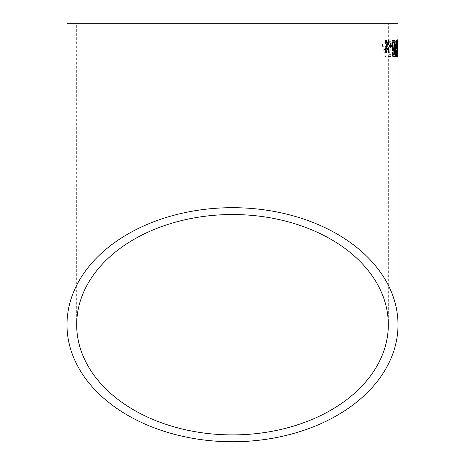 <?xml version="1.0" encoding="UTF-8"?>
<svg xmlns="http://www.w3.org/2000/svg" width="465" height="465" viewBox="0 0 465 465"><rect width="100%" height="100%" fill="white"/><g stroke="black" fill="none" stroke-linecap="round" stroke-linejoin="round"><path stroke-width="0.35" stroke-dasharray="2.33 1.74" d="M66.989 23.25L398.011 23.25M397.947 49.197L397.848 56.759L397.598 52.533L397.889 39.792L397.994 52.481M397.098 49.197L397.319 52.481C397.279 55.265 397.104 56.689 396.785 56.759C396.424 56.649 396.226 55.242 396.192 52.533L396.575 49.191L396.163 44.936C396.244 41.676 396.494 39.961 396.901 39.792C397.25 40.002 397.424 41.699 397.418 44.884L396.965 49.191L397.319 52.481M394.733 56.753C393.89 55.736 393.547 52.905 393.704 48.255L394.134 41.397L394.913 39.787C395.651 40.792 395.948 43.617 395.796 48.267C395.866 52.923 395.512 55.748 394.733 56.753L394.599 56.747C393.762 55.73 393.419 52.9 393.576 48.255L393.704 48.255M391.71 44.919L393.297 44.931L393.274 46.866L391.687 46.855L391.582 44.919L393.297 44.931M389.664 51.138L388.723 50.011L388.92 54.353L390.833 54.364L390.792 56.515L388.287 56.498L387.874 47.901L388.606 47.692L389.513 49.203C390.216 49.028 390.577 47.825 390.6 45.593C390.635 43.233 390.304 41.931 389.618 41.681L388.583 44.681L387.857 44.46C388.083 41.437 388.676 39.862 389.635 39.752L390.902 41.792L391.222 45.721C391.141 48.976 390.623 50.778 389.664 51.138L388.723 50.011M387.072 46.175L386.293 46.169L386.078 56.474L385.508 56.468L382.555 46.128L382.596 43.983L385.526 44.012L385.584 39.932L386.386 39.938L386.328 44.018L387.107 44.024L387.072 46.175L386.293 46.169M388.327 23.25L76.673 23.25L388.327 23.25L388.327 324.715M386.165 46.163L386.078 56.474M385.95 56.468L385.508 56.468M385.386 56.468L382.555 46.128M382.433 46.128L382.596 43.983M382.474 43.977L385.526 44.012M385.398 44.006L385.584 39.932M385.462 39.926L386.386 39.938M386.264 39.938L386.328 44.018M386.206 44.018L387.107 44.024M386.985 44.024L386.95 46.169M385.363 46.157L385.241 52.19L383.532 46.14L385.485 46.157L385.369 52.19L383.654 46.14L385.485 46.157M388.595 50.011L388.92 54.353M388.792 54.347L390.833 54.364M390.705 54.364L390.792 56.515M390.664 56.509L388.287 56.498M388.159 56.492L387.874 47.901M387.746 47.895L388.606 47.692M388.478 47.686L389.513 49.203M389.385 49.197C390.089 49.028 390.449 47.825 390.472 45.587L390.6 45.593M390.472 45.587C390.507 43.233 390.182 41.931 389.49 41.681L389.618 41.681M389.49 41.681L388.583 44.681M388.455 44.681L387.857 44.46M387.729 44.46C387.955 41.432 388.554 39.862 389.513 39.746L389.635 39.752M389.513 39.746L390.902 41.792M390.774 41.792L391.222 45.721M391.094 45.721C391.013 48.97 390.495 50.778 389.536 51.133M393.169 44.931L393.274 46.866M393.146 46.86L391.687 46.855M391.553 46.855L391.582 44.919M393.576 48.255L394.134 41.397M394.006 41.397L394.913 39.787M394.779 39.781C395.523 40.792 395.814 43.617 395.669 48.267L395.796 48.267M395.669 48.267C395.732 52.923 395.378 55.748 394.599 56.747M395.302 48.267C395.378 51.58 395.151 53.766 394.622 54.818L394.186 53.667L394.047 48.261C393.977 44.966 394.221 42.786 394.768 41.716C395.256 42.792 395.436 44.977 395.302 48.267L395.436 48.273C395.506 51.58 395.279 53.766 394.756 54.818L394.314 53.667L394.175 48.267C394.111 44.966 394.349 42.786 394.895 41.716C395.39 42.792 395.57 44.977 395.436 48.273M397.186 52.481C397.145 55.265 396.971 56.689 396.651 56.759L396.785 56.759M396.651 56.759C396.29 56.649 396.093 55.236 396.058 52.533L396.192 52.533M396.058 52.533L396.575 49.191M396.442 49.191L396.163 44.936M396.029 44.936C396.11 41.676 396.36 39.961 396.767 39.792L396.901 39.792M396.767 39.792C397.116 40.002 397.29 41.699 397.284 44.884L397.418 44.884M397.284 44.884L396.965 49.191M396.715 50.098L396.674 54.824L396.366 52.522L396.843 50.098L396.808 54.824L396.494 52.522L396.843 50.098M396.761 41.722L397.087 44.913L396.715 48.168L396.337 44.977L396.895 41.722L397.22 44.913L396.848 48.168L396.465 44.977L396.895 41.722M397.86 52.481L397.848 56.759M397.715 56.759L397.598 52.533M397.465 52.533L397.767 49.197M397.633 49.197L397.581 44.942M397.447 44.942L397.889 39.792M397.755 39.792L398.005 44.884M397.871 44.884L397.813 49.197M397.738 50.104L397.72 54.829L397.871 50.104M397.755 41.728L397.738 48.168L397.889 41.728M398.005 44.948L398.011 46.878M397.325 39.885L397.255 39.792C396.854 40.804 396.686 43.629 396.755 48.273C396.761 52.923 396.953 55.754 397.337 56.759L397.401 56.643M397.645 52.278L397.79 48.267M397.331 54.829L397.598 43.443M397.529 48.279L397.261 41.728M396.622 40.013L394.715 40.019L394.739 42.164L396.128 42.158L394.895 52.144C395.018 55.155 395.337 56.695 395.843 56.765L395.895 56.724M396.261 51.824L395.825 54.829M393.07 39.845L393.018 39.816C392.181 40.176 391.757 42.094 391.745 45.558L391.879 45.553M391.745 45.558C391.867 48.808 392.315 50.615 393.088 50.981L393.221 50.981M393.977 48.767L393.756 54.347M393.628 54.347L393.216 54.847M392.477 52.272L392.059 52.493M391.925 52.493C392.129 55.254 392.559 56.678 393.221 56.777L393.349 56.777M393.198 49.046C393.681 48.901 393.931 47.75 393.936 45.582C393.896 43.321 393.611 42.042 393.082 41.745M389.414 45L389.577 46.93M389.449 46.93L391.425 46.913M385.107 40.106L386.88 46.209M386.752 46.209L385.45 52.342M385.328 52.347L386.409 52.33M387.24 48.087L388.444 52.307M388.316 52.313L389.286 52.301M388.263 40.071L389.112 40.066M388.136 40.071L387.182 44.32M76.673 324.715L76.673 23.25"/><path stroke-width="0.7" d="M398.011 324.715A165.511 117.035 180 0 0 232.5 207.686A165.511 117.035 180 0 0 66.989 324.715A165.511 117.035 180 0 0 232.5 441.75A165.511 117.035 180 0 0 398.011 324.715L398.011 23.25L66.989 23.25L66.989 324.715M386.206 40.095L385.235 40.106L386.88 46.209L385.45 52.342L386.409 52.33L387.368 48.087L388.444 52.307L389.286 52.301L387.787 46.198L389.112 40.066L388.263 40.071L387.31 44.32L386.206 40.095M391.396 44.983L389.536 45L389.577 46.93L391.425 46.913L391.396 44.983M393.152 39.816C392.309 40.176 391.885 42.088 391.879 45.553C391.995 48.808 392.443 50.615 393.221 50.981L394.111 48.767L393.756 54.347L393.349 54.841L392.611 52.272L392.059 52.493C392.257 55.248 392.687 56.678 393.349 56.777L394.274 54.87L394.547 47.86C394.599 43.268 394.134 40.583 393.152 39.816M395.977 56.765C396.442 56.678 396.68 55.102 396.68 52.034L396.395 51.824L395.959 54.829L395.419 52.121L396.622 40.013L394.849 40.019L394.866 42.164L396.256 42.158L395.023 52.144C395.151 55.155 395.465 56.695 395.977 56.765M397.47 56.759L397.79 48.267L397.389 39.792C396.988 40.804 396.819 43.629 396.889 48.273C396.895 52.923 397.087 55.754 397.47 56.759M398.011 46.878L397.732 44.948M232.5 434.903A155.827 110.188 180 0 0 388.327 324.715A155.827 110.188 180 0 0 232.5 214.528A155.827 110.188 180 0 0 76.673 324.715A155.827 110.188 180 0 0 232.5 434.903M397.401 56.643L397.645 52.278M397.662 48.273L397.261 41.728L396.988 48.279L397.331 54.829L397.79 48.267M397.598 43.443L397.674 41.408M397.54 41.408L397.255 39.792M397.395 41.728L397.122 48.279L397.465 54.824M395.843 56.765C396.308 56.684 396.546 55.108 396.552 52.039L396.68 52.034M396.552 52.039L396.261 51.824M395.419 52.121L395.959 54.829M395.285 52.121L396.093 46.279M395.959 46.279L396.604 41.501M396.471 41.501L396.488 40.013M393.088 50.981L394.111 48.767M392.832 53.986L393.349 54.841M392.704 53.992L392.477 52.272M393.221 56.777L394.274 54.87M394.14 54.87L394.547 47.86M394.413 47.86C394.465 43.268 394 40.583 393.018 39.816M393.21 41.745L393.082 41.745C392.553 41.984 392.297 43.228 392.309 45.483C392.367 47.668 392.663 48.86 393.198 49.046L393.332 49.046C393.814 48.901 394.058 47.744 394.064 45.582C394.029 43.315 393.745 42.036 393.21 41.745C392.687 41.978 392.425 43.228 392.443 45.483C392.495 47.668 392.791 48.854 393.332 49.046M391.298 46.919L391.268 44.983L389.414 45M387.31 44.32L386.084 40.095L385.107 40.106M386.287 52.336L387.368 48.087M389.159 52.301L387.787 46.198M387.659 46.198L388.984 40.066"/></g></svg>
